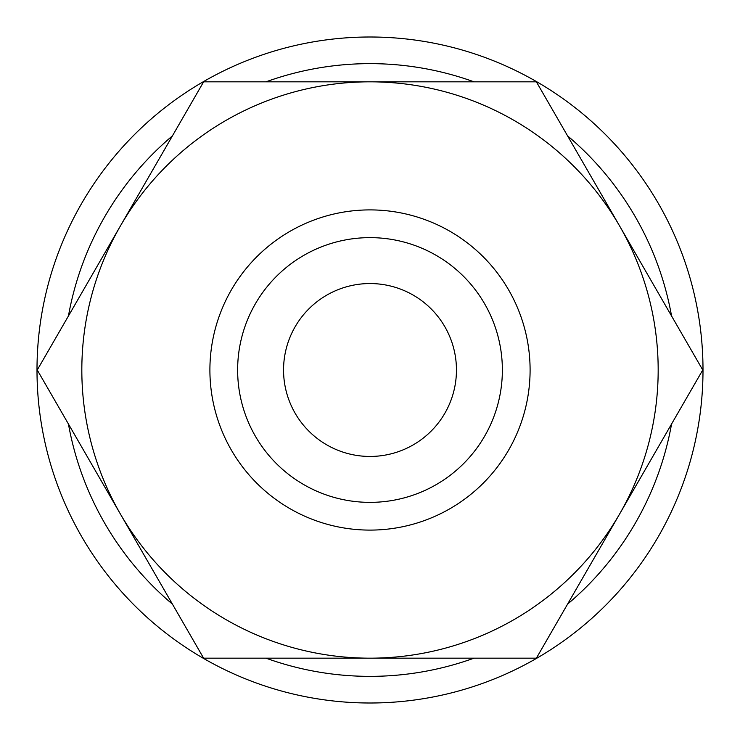 <?xml version="1.0" encoding="UTF-8"?>
<svg xmlns="http://www.w3.org/2000/svg" width="740" height="740" viewBox="0 0 740 740"><rect width="100%" height="100%" fill="white"/><g stroke="black" fill="none" stroke-linecap="round" stroke-linejoin="round"><path stroke-width="1.11" d="M703 370A333 333 0 0 0 370 37A333 333 0 0 0 37 370A333 333 0 0 0 370 703A333 333 0 0 0 703 370M671.559 315.971A306.36 306.36 0 0 0 567.571 135.864M473.988 81.826A306.36 306.36 0 0 0 266.012 81.826M172.429 135.864A306.36 306.36 0 0 0 68.441 315.971M702.75 370L536.38 81.826L370 81.826A288.175 288.175 0 0 0 120.435 514.087A288.175 288.175 0 0 0 370 658.174L536.38 658.174L619.565 514.087A288.175 288.175 0 0 0 370 81.826L203.62 81.826L37.25 370L203.62 658.174L370 658.174A288.175 288.175 0 0 0 619.565 514.087L702.75 370M209.901 370A160.099 160.099 0 0 0 370 530.099A160.099 160.099 0 0 0 530.099 370A160.099 160.099 0 0 0 370 209.901A160.099 160.099 0 0 0 209.901 370M237.632 370A132.368 132.368 0 0 0 370 502.368A132.368 132.368 0 0 0 502.368 370A132.368 132.368 0 0 0 370 237.632A132.368 132.368 0 0 0 237.632 370M283.55 370A86.451 86.451 0 0 1 370 283.55A86.451 86.451 0 0 1 456.45 370A86.451 86.451 0 0 1 370 456.45A86.451 86.451 0 0 1 283.55 370M68.441 424.029A306.36 306.36 0 0 0 172.429 604.136M266.012 658.174A306.36 306.36 0 0 0 473.988 658.174M567.571 604.136A306.36 306.36 0 0 0 671.559 424.029"/></g></svg>
